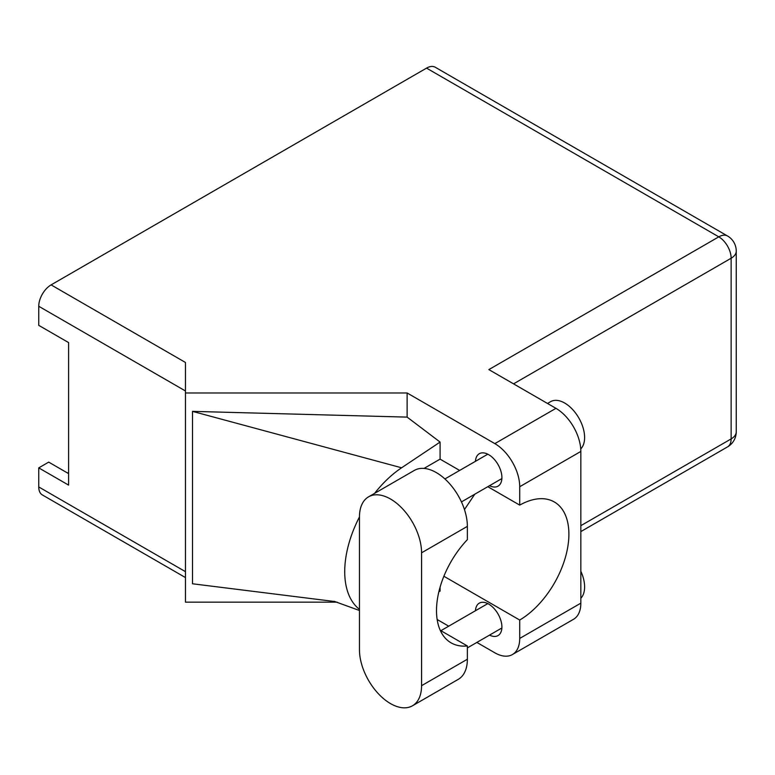 <?xml version="1.0" encoding="UTF-8"?>
<svg xmlns="http://www.w3.org/2000/svg" width="775" height="775" viewBox="0 0 775 775"><rect width="100%" height="100%" fill="white"/><g stroke="black" fill="none" stroke-linecap="round" stroke-linejoin="round"><path stroke-width="1.16" d="M359.464 649.818A43.923 25.362 -120 0 0 390.522 703.603A43.923 25.362 -120 0 0 412.474 705.783A43.923 25.362 -120 0 0 421.571 685.681L421.571 552.808A43.923 25.362 -120 0 0 402.399 508.613A43.923 25.362 -120 0 0 368.561 496.843A43.923 25.362 -120 0 0 359.464 516.954L359.464 649.818M547.508 403.455L550.637 401.653A28.152 16.256 60 0 1 564.713 403.048A28.152 16.256 60 0 1 582.471 425.921A28.152 16.256 60 0 1 580.746 448.919M580.833 571.282A28.152 16.256 60 0 1 580.833 598.242M489.529 635.113A18.726 10.811 -120 0 0 498.025 635.577A18.726 10.811 -120 0 0 500.892 620.572A18.726 10.811 -120 0 0 488.667 604.074A18.726 10.811 -120 0 0 479.299 603.144A18.726 10.811 -120 0 0 475.453 610.729M489.529 485.692A18.726 10.811 -120 0 0 498.025 486.157A18.726 10.811 -120 0 0 500.892 471.152A18.726 10.811 -120 0 0 488.667 454.654A18.726 10.811 -120 0 0 479.299 453.724A18.726 10.811 -120 0 0 475.453 461.309M440.239 630.308L467.364 645.962L467.364 659.244L421.571 685.681M412.474 705.783L458.267 679.346A43.923 25.362 -120 0 0 467.364 659.244M555.946 408.338L488.86 369.597L718.793 236.85L426.55 68.122L51.092 284.89L185.467 362.477L185.467 392.983L407.127 392.983L494.838 443.62L555.946 408.338A35.195 20.315 60 0 1 580.833 451.438L519.715 486.719A35.195 20.315 -120 0 0 494.838 443.62M476.858 642.427L494.838 652.802A35.195 20.315 -120 0 0 512.43 654.546A35.195 20.315 -120 0 0 519.715 638.435L580.833 603.153L580.833 451.438M580.833 603.153A35.195 20.315 60 0 1 573.548 619.264L512.43 654.546M437.158 619.506L448.706 626.171M519.715 638.435L519.715 620.048L443.881 576.261M438.873 591.732L440.084 591.141L440.084 587.14M424.012 468.42L439.493 459.478A70.38 40.639 -60 0 1 440.084 459.139L440.084 442.07L407.127 417.115L192.51 411.37L192.51 583.778L335.178 601.584M407.127 417.115L407.127 392.983M337.125 602.165L185.467 602.165L185.467 392.983M487.804 486.69L519.715 505.116L519.715 486.719M440.084 459.139L459.653 470.435M426.55 68.122A17.457 10.075 -60 0 1 435.279 67.26L727.522 235.987A17.457 10.075 120 0 0 718.793 236.85A17.457 10.075 60 0 1 731.135 258.23L513.544 383.858M185.467 577.569L42.363 494.944A17.457 10.075 -60 0 1 38.75 486.952L38.75 467.877L68.607 485.111L68.607 342.589L38.75 325.355L38.75 306.27A17.457 10.075 -60 0 1 51.092 284.89M38.75 467.877L48.699 462.123L68.607 473.622M68.607 472.469L67.619 473.05M519.715 620.048A70.38 40.639 120 0 0 565.217 557.99A70.38 40.639 120 0 0 554.309 501.967A70.38 40.639 120 0 0 519.715 505.116M464.457 509.572L474.775 494.208M440.084 442.07L401.595 467.79A87.275 50.385 120 0 0 374.616 493.346M359.464 516.935A87.275 50.385 120 0 0 359.464 609.373M192.51 411.37L401.595 467.79M467.364 645.962A70.38 40.639 120 0 1 451.079 642.843A70.38 40.639 120 0 1 467.364 539.652L467.364 526.37A43.923 25.362 -120 0 0 448.192 482.176A43.923 25.362 -120 0 0 414.344 470.406L368.561 496.843M580.833 525.683L731.135 438.912L731.135 258.23A17.457 10.075 180 0 0 736.25 251.1A17.457 17.457 0 0 0 727.522 235.987M38.75 486.952L185.467 571.659M185.467 390.978L38.75 306.27M731.135 438.912A17.457 10.075 60 0 1 727.522 446.904A17.457 17.457 0 0 0 736.25 431.782A17.457 10.075 180 0 1 731.135 438.912M467.364 526.37L421.571 552.808M467.364 647.91L501.871 627.982M461.445 501.909L501.871 478.572M444.908 478.95L487.795 454.189M440.897 630.685L487.795 603.609M359.464 610.497L334.112 601.293M580.833 531.592L727.522 446.904M736.25 431.782L736.25 251.1"/></g></svg>

